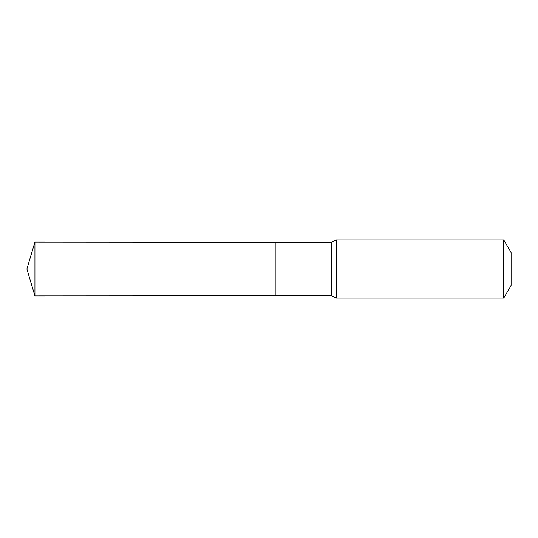 <?xml version="1.0" encoding="UTF-8"?>
<svg xmlns="http://www.w3.org/2000/svg" width="538" height="538" viewBox="0 0 538 538"><rect width="100%" height="100%" fill="white"/><g stroke="black" fill="none" stroke-linecap="round" stroke-linejoin="round"><path stroke-width="0.81" d="M275.187 269L275.187 242.208L34.936 242.06L34.936 295.94L275.187 295.792L275.187 242.208L331.657 242.248L331.657 295.752L275.187 295.792L275.187 269M503.743 239.874L503.743 298.126L511.1 285.382L511.1 252.618L503.743 239.874L336.351 239.874L331.657 242.248M34.936 295.94L26.9 269L275.187 269L34.936 269M503.743 298.126L336.351 298.126L336.351 239.874M336.351 298.126L334.004 296.942L334.004 241.058M334.004 296.942L331.657 295.752M26.9 269L34.936 242.06"/></g></svg>
